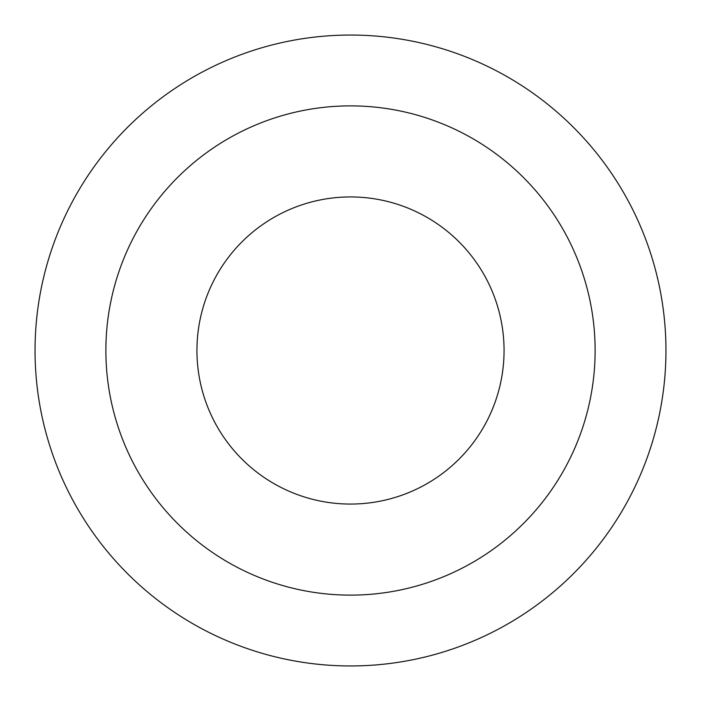 <?xml version="1.0" encoding="UTF-8"?>
<svg xmlns="http://www.w3.org/2000/svg" width="701" height="701" viewBox="0 0 701 701"><rect width="100%" height="100%" fill="white"/><g stroke="black" fill="none" stroke-linecap="round" stroke-linejoin="round"><path stroke-width="1.05" d="M350.5 35.05A315.45 315.45 0 0 1 665.95 350.5A315.45 315.45 0 0 1 350.5 665.95A315.45 315.45 0 0 1 35.05 350.5A315.45 315.45 0 0 1 350.5 35.05M350.5 504.063A153.563 153.563 0 0 0 504.063 350.5A153.563 153.563 0 0 0 350.5 196.937A153.563 153.563 0 0 0 196.937 350.5A153.563 153.563 0 0 0 350.5 504.063M350.5 105.877A244.623 244.623 0 0 1 595.123 350.5A244.623 244.623 0 0 1 350.5 595.123A244.623 244.623 0 0 1 105.877 350.5A244.623 244.623 0 0 1 350.5 105.877"/></g></svg>

